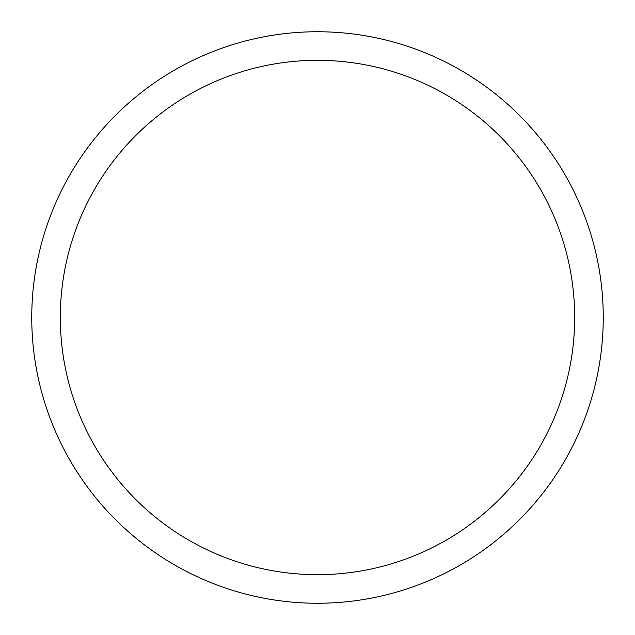 <?xml version="1.0" encoding="UTF-8"?>
<svg xmlns="http://www.w3.org/2000/svg" width="635" height="635" viewBox="0 0 635 635"><rect width="100%" height="100%" fill="white"/><g stroke="black" fill="none" stroke-linecap="round" stroke-linejoin="round"><path stroke-width="0.95" d="M317.5 31.75A285.75 285.75 0 0 1 603.25 317.5A285.75 285.75 0 0 1 317.5 603.25A285.75 285.75 0 0 1 31.75 317.5A285.75 285.75 0 0 1 317.5 31.75M317.5 60.325A257.175 257.175 0 0 1 574.675 317.5A257.175 257.175 0 0 1 317.5 574.675A257.175 257.175 0 0 1 60.325 317.5A257.175 257.175 0 0 1 317.5 60.325"/></g></svg>
